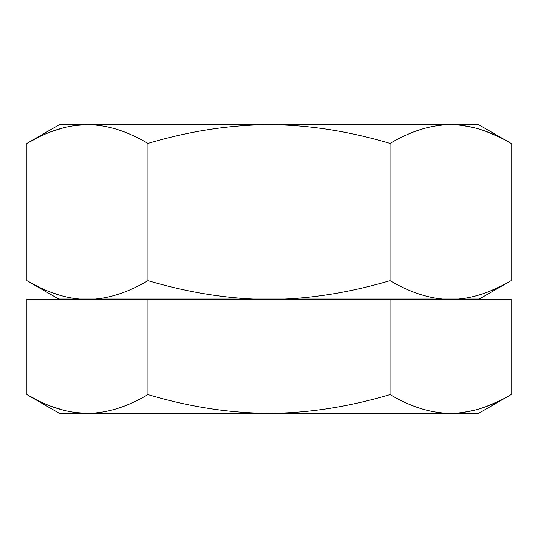 <?xml version="1.0" encoding="UTF-8"?>
<svg xmlns="http://www.w3.org/2000/svg" width="538" height="538" viewBox="0 0 538 538"><rect width="100%" height="100%" fill="white"/><g stroke="black" fill="none" stroke-linecap="round" stroke-linejoin="round"><path stroke-width="0.81" d="M511.1 394.589C490.152 406.984 469.977 413.224 450.575 413.319L478.665 413.319L511.1 394.589L511.1 299.404L26.9 299.404L26.9 394.589L39.536 401.287M462.539 412.532L474.368 410.238M486.352 406.466L498.39 401.321M51.648 406.466L63.632 410.238M75.845 412.585L87.425 413.319C68.023 413.224 47.848 406.984 26.9 394.589L59.335 413.319L87.425 413.319C106.827 413.224 127.002 406.984 147.95 394.589L147.95 299.404M390.05 394.589C348.416 406.943 308.066 413.184 269 413.319L450.575 413.319C431.173 413.224 410.998 406.984 390.05 394.589L390.05 299.404M87.425 413.319L269 413.319C229.618 413.13 189.268 406.889 147.95 394.589M79.456 299.054C62.65 297.514 45.131 291.388 26.9 280.675L58.729 299.054L479.271 299.054L511.1 280.675L511.1 143.411L478.665 124.681L59.335 124.681L26.9 143.411L39.536 136.713M511.1 143.411C490.152 131.016 469.977 124.776 450.575 124.681C431.173 124.776 410.998 131.016 390.05 143.411C348.416 131.057 308.066 124.816 269 124.681C229.618 124.87 189.268 131.111 147.95 143.411C127.002 131.016 106.827 124.776 87.425 124.681C68.023 124.776 47.848 131.016 26.9 143.411L26.9 280.675L37.895 286.572M462.539 125.468L474.368 127.762M486.352 131.534L498.39 136.679M253.055 299.054C218.966 297.427 183.935 291.3 147.95 280.675L147.95 143.411M442.606 299.054C425.8 297.514 408.281 291.388 390.05 280.675L390.05 143.411M390.05 280.675C353.796 291.347 318.758 297.474 284.945 299.054M147.95 280.675C129.712 291.388 112.193 297.514 95.394 299.054M48.433 291.3L58.716 294.945M51.648 131.534L63.632 127.762M75.845 125.415L87.425 124.681M511.1 280.675C492.862 291.388 475.343 297.514 458.544 299.054L465.895 298.113M472.915 296.68L478.948 295.046M489.567 291.3L500.084 286.579M426.157 299.054L426.251 299.404M111.843 299.054L111.749 299.404"/></g></svg>
